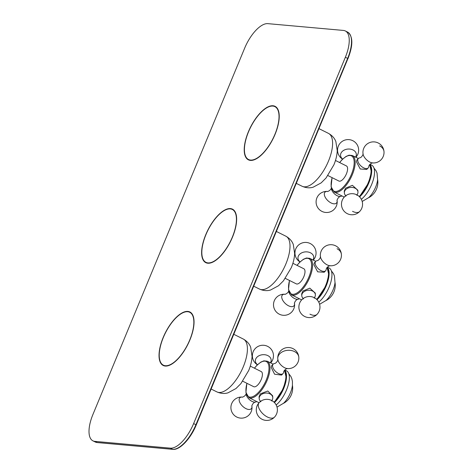 <?xml version="1.0" encoding="UTF-8"?>
<svg xmlns="http://www.w3.org/2000/svg" width="473" height="473" viewBox="0 0 473 473"><rect width="100%" height="100%" fill="white"/><g stroke="black" fill="none" stroke-linecap="round" stroke-linejoin="round"><path stroke-width="0.71" d="M248.343 131.878A29.894 12.676 116.5 0 1 275.073 106.33A29.894 12.676 116.5 0 1 275.097 134.279A29.894 12.676 116.5 0 1 248.366 159.821A29.894 12.676 116.5 0 1 248.343 131.878M170.392 448.156A28.138 11.931 -63.5 0 0 193.628 423.577L345.361 57.263A28.138 11.931 -63.5 0 0 345.337 30.964A28.138 11.931 -63.5 0 0 343.416 30.432L267.872 23.65A28.138 11.931 -63.5 0 0 244.63 48.228L92.897 414.537A28.138 11.931 -63.5 0 0 92.921 440.842A28.138 11.931 -63.5 0 0 94.842 441.374L170.392 448.156L172.669 449.291L97.119 442.515L94.842 441.374M163.161 337.527A29.894 12.676 116.5 0 1 189.892 311.979A29.894 12.676 116.5 0 1 189.915 339.927A29.894 12.676 116.5 0 1 163.185 365.475A29.894 12.676 116.5 0 1 163.161 337.527M205.749 234.703A29.894 12.676 116.5 0 1 232.485 209.155A29.894 12.676 116.5 0 1 232.509 237.103A29.894 12.676 116.5 0 1 205.779 262.651A29.894 12.676 116.5 0 1 205.749 234.703M356.867 160.069L356.453 161.831L360.243 168.991L366.758 169.44L368.219 167.903A6.811 3.589 43.4 0 0 368.769 166.679C368.916 163.924 373.404 162.334 372.641 162.937A10.554 10.554 0 0 0 383.999 151.656A10.554 10.554 0 0 0 372.712 141.894A10.554 10.554 0 0 0 363.022 153.855A7.905 4.162 43.4 0 0 372.629 162.937M327.931 175.566L338.881 181.035A8.443 3.577 -63.5 0 0 346.431 173.822A8.443 3.577 -63.5 0 0 346.419 165.934L335.469 160.465M248.502 131.89A29.545 12.529 -63.5 0 0 248.526 159.507A29.545 12.529 -63.5 0 0 274.943 134.261A29.545 12.529 -63.5 0 0 274.919 106.644A29.545 12.529 -63.5 0 0 248.502 131.89M357.836 190.229L352.391 185.321L345.538 188.183L344.238 191.127L344.368 192.925A6.811 5.02 175.9 0 0 345.728 195.633M359.616 196.904A20.398 8.65 -63.5 0 0 370.199 179.22A20.398 8.65 -63.5 0 0 369.833 164.468M361.354 199.31A20.398 8.65 -63.5 0 0 373.173 180.243A20.398 8.65 -63.5 0 0 371.713 165.195L369.969 164.32M362.2 201.457L368.704 197.619A15.053 6.386 -63.5 0 0 377.602 179.805L377.028 173.077L376.059 170.8L373.989 168.086M331.325 188.023A6.811 3.589 -136.6 0 0 331.337 188.39A6.811 3.589 43.4 0 0 334.801 194.125A6.811 3.589 43.4 0 0 340.619 196.449A6.811 3.589 43.4 0 0 341.784 195.852M344.368 192.925A6.811 5.02 175.9 0 1 345.645 189.673A6.811 5.02 -4.1 0 1 353.083 187.544A6.811 5.02 -4.1 0 1 357.96 191.937A6.811 5.02 -4.1 0 1 357.003 194.817M368.219 167.903A6.811 3.589 43.4 0 1 362.158 166.945A6.811 3.589 43.4 0 1 357.742 160.465A6.811 3.589 -136.6 0 1 358.315 158.538A6.811 3.589 -136.6 0 1 359.504 157.917C362.223 157.598 363.571 153.146 363.022 153.849L363.022 153.843A7.905 4.162 43.4 0 1 362.992 153.542M259.186 398.573L259.056 396.776L260.351 393.832L267.771 391.011L272.649 395.795L272.779 397.586A6.811 5.02 -4.1 0 0 267.901 393.193A6.811 5.02 -4.1 0 0 260.463 395.327A6.811 5.02 175.9 0 0 259.186 398.573A6.811 5.02 175.9 0 0 260.546 401.287M272.779 397.586A6.811 5.02 -4.1 0 1 271.821 400.465M250.288 366.114L261.238 371.583A8.443 3.577 116.5 0 1 261.244 379.47A8.443 3.577 116.5 0 1 253.699 386.683L242.744 381.22M163.315 337.539A29.545 12.529 -63.5 0 0 163.339 365.156A29.545 12.529 -63.5 0 0 189.762 339.916A29.545 12.529 -63.5 0 0 189.738 312.292A29.545 12.529 -63.5 0 0 163.315 337.539M283.031 373.552A6.811 3.589 43.4 0 1 276.977 372.594A6.811 3.589 43.4 0 1 272.56 366.114A6.811 3.589 -136.6 0 1 273.134 364.186L271.673 365.73L271.271 367.48L274.565 374.202L281.571 375.089L283.031 373.552A6.811 3.589 43.4 0 0 283.587 372.334C283.735 369.573 288.223 367.982 287.46 368.585M284.651 370.117A20.398 8.65 116.5 0 1 285.018 384.868A20.398 8.65 116.5 0 1 274.435 402.553M284.781 369.975L286.532 370.844A20.398 8.65 116.5 0 1 287.992 385.891A20.398 8.65 116.5 0 1 276.173 404.959M288.808 373.735L290.883 376.473L291.853 378.743L292.426 381.516L292.415 385.454A15.053 6.386 116.5 0 1 283.522 403.268L277.018 407.105M273.134 364.186A6.811 3.589 -136.6 0 1 274.316 363.571C277.042 363.246 278.39 358.794 277.84 359.498A7.905 4.162 43.4 0 0 287.448 368.585A10.554 10.554 0 0 0 298.818 357.31A10.554 10.554 0 0 0 287.531 347.549A10.554 10.554 0 0 0 277.769 358.83A10.554 7.775 175.9 0 0 277.811 359.19A7.905 4.162 43.4 0 0 277.84 359.504L277.84 359.492M256.603 401.5A6.811 3.589 43.4 0 1 255.438 402.097A6.811 3.589 43.4 0 1 249.614 399.774A6.811 3.589 43.4 0 1 246.155 394.039A6.811 3.589 -136.6 0 1 246.143 393.672M285.337 278.396L296.287 283.859A8.443 3.577 -63.5 0 0 303.837 276.646A8.443 3.577 -63.5 0 0 303.832 268.759L292.882 263.29M315.243 293.053L309.797 288.146L302.945 291.007L301.65 293.952L301.78 295.749A6.811 5.02 175.9 0 0 303.14 298.463M325.625 270.727A6.811 3.589 43.4 0 1 319.571 269.77A6.811 3.589 43.4 0 1 315.154 263.29A6.811 3.589 -136.6 0 1 315.722 261.362L314.267 262.905L313.859 264.655L317.649 271.815L324.165 272.265L325.625 270.727A6.811 3.589 43.4 0 0 326.175 269.504C326.323 266.748 330.81 265.158 330.053 265.761M317.028 299.728A20.398 8.65 -63.5 0 0 327.606 282.044A20.398 8.65 -63.5 0 0 327.245 267.292M318.767 302.135A20.398 8.65 -63.5 0 0 330.58 283.067A20.398 8.65 -63.5 0 0 329.119 268.02L327.375 267.15M319.606 304.281L326.11 300.444A15.053 6.386 -63.5 0 0 335.008 282.629L334.435 275.901L333.465 273.625L331.396 270.911M315.722 261.362A6.811 3.589 -136.6 0 1 316.91 260.747C319.63 260.422 320.984 255.97 320.434 256.673L320.434 256.668M288.737 290.848A6.811 3.589 -136.6 0 0 288.743 291.214A6.811 3.589 43.4 0 0 292.208 296.949A6.811 3.589 43.4 0 0 298.031 299.273A6.811 3.589 43.4 0 0 299.196 298.676M301.78 295.749A6.811 5.02 175.9 0 1 303.051 292.497A6.811 5.02 -4.1 0 1 310.489 290.369A6.811 5.02 -4.1 0 1 315.367 294.762A6.811 5.02 -4.1 0 1 314.415 297.641M205.909 234.714A29.545 12.529 -63.5 0 0 205.932 262.332A29.545 12.529 -63.5 0 0 232.349 237.085A29.545 12.529 -63.5 0 0 232.326 209.468A29.545 12.529 -63.5 0 0 205.909 234.714M196.165 424.973L196.248 424.955C190.725 438.554 179.906 450.243 172.876 449.35A0.704 0.627 -84.9 0 1 172.669 449.291A28.138 11.931 116.5 0 0 195.911 424.719L193.628 423.577M172.876 449.35L97.326 442.568A0.704 0.627 -84.9 0 1 97.119 442.515A28.138 11.931 116.5 0 1 95.203 441.977L92.921 440.842M347.897 58.658L196.248 424.955L195.911 424.719L347.643 58.404L345.361 57.263M347.62 32.099C353.1 36.244 353.219 45.095 347.974 58.646L347.643 58.404A28.138 11.931 116.5 0 0 347.62 32.099L345.337 30.964M342.7 159.046A7.905 5.824 175.9 0 1 342.038 151.662A7.905 5.824 -4.1 0 1 352.468 149.71A7.905 5.824 -4.1 0 1 355.566 157.137M369.679 164.657A20.398 8.65 116.5 0 1 368.307 182.554A20.398 8.65 116.5 0 1 359.19 196.484M332.058 177.629L331.094 186.77L334.109 192.02A20.398 8.65 -63.5 0 0 352.35 174.59A20.398 8.65 -63.5 0 0 352.332 155.516L349.044 155.185L346.029 156.439L342.014 159.726L339.596 162.529M332.129 177.665A19.695 8.354 -63.5 0 0 336.492 191.417A19.695 8.354 -63.5 0 0 351.469 174.277A19.695 8.354 -63.5 0 0 352.403 156.551A19.695 8.354 -63.5 0 0 339.673 162.564M328.516 161.015A29.545 12.529 116.5 0 1 302.099 186.256C307.905 188.792 311.961 187.539 313.179 187.184L321.143 182.897L326.051 177.99L333.879 164.87C335.895 160.034 337.018 155.315 337.243 150.716L335.877 141.663C335.428 140.487 333.997 136.508 328.493 133.392A29.545 12.529 116.5 0 1 328.516 161.015M340.619 196.449C337.911 196.75 336.534 201.25 337.095 200.522L337.101 200.528A7.905 4.162 -136.6 0 1 337.131 200.83A7.905 4.162 43.4 0 1 331.112 202.958A7.905 4.162 43.4 0 1 324.324 194.433A7.905 4.162 -136.6 0 1 327.482 191.429L327.482 191.429C326.719 192.032 331.206 190.442 331.354 187.686M327.482 191.429A10.554 10.554 0 0 0 316.118 202.71A10.554 10.554 0 0 0 327.405 212.472A10.554 10.554 0 0 0 337.166 201.185A10.554 7.775 175.9 0 0 337.131 200.83M359.687 211.472A10.554 10.554 0 0 1 344.77 211.892A10.554 10.554 0 0 1 349.163 194.066A7.905 5.824 -4.1 0 1 353.378 193.764A10.554 10.554 0 0 1 359.687 211.472A10.554 5.558 43.4 0 1 352.533 211.342M379.642 145.903A10.554 7.775 -4.1 0 1 383.999 151.656M259.169 402.624A10.554 10.554 0 0 1 263.981 399.715A7.905 5.824 -4.1 0 1 268.197 399.413A10.554 10.554 0 0 1 274.506 417.121A10.554 5.558 43.4 0 1 267.351 416.991A10.554 5.558 -136.6 0 1 259.169 402.624A10.554 10.554 0 0 0 259.588 417.541A10.554 10.554 0 0 0 274.506 417.121M284.498 370.306A20.398 8.65 116.5 0 1 283.126 388.203A20.398 8.65 116.5 0 1 274.009 402.133M246.876 383.278L245.913 392.424L248.928 397.669A20.398 8.65 -63.5 0 0 267.168 380.239A20.398 8.65 -63.5 0 0 267.15 361.171L263.863 360.84L260.848 362.087L256.833 365.375L254.415 368.177M246.947 383.313A19.695 8.354 -63.5 0 0 251.311 397.066A19.695 8.354 -63.5 0 0 266.281 379.925A19.695 8.354 -63.5 0 0 267.215 362.2A19.695 8.354 -63.5 0 0 254.486 368.213M243.335 366.664A29.545 12.529 116.5 0 1 216.918 391.904C222.718 394.441 226.774 393.187 227.998 392.832L235.962 388.546L240.869 383.638L248.692 370.519C250.714 365.682 251.831 360.964 252.062 356.37L250.696 347.312C250.247 346.135 248.81 342.156 243.311 339.046A29.545 12.529 116.5 0 1 243.335 366.664M270.385 362.785A7.905 5.824 -4.1 0 0 267.286 355.359A7.905 5.824 -4.1 0 0 256.857 357.31A7.905 5.824 175.9 0 0 257.513 364.695M277.84 359.504A10.554 10.554 0 0 1 277.769 358.83A10.554 7.775 175.9 0 1 283.244 351.404A10.554 7.775 175.9 0 1 294.454 351.551A10.554 7.775 -4.1 0 1 298.818 357.31M246.173 393.335C246.025 396.096 241.537 397.681 242.294 397.078L242.294 397.078A7.905 4.162 -136.6 0 0 239.137 400.081A7.905 4.162 43.4 0 0 245.93 408.613A7.905 4.162 43.4 0 0 251.949 406.478A7.905 4.162 -136.6 0 0 251.914 406.165L251.914 406.171C251.352 406.904 252.73 402.399 255.438 402.097M242.3 397.078A10.554 10.554 0 0 0 230.936 408.359A10.554 10.554 0 0 0 242.223 418.12A10.554 10.554 0 0 0 251.985 406.833A10.554 7.775 175.9 0 0 251.949 406.478M276.392 231.468L285.899 236.216A29.545 12.529 116.5 0 1 285.923 263.839A29.545 12.529 116.5 0 1 259.506 289.08L253.723 286.195M289.541 280.489A19.695 8.354 -63.5 0 0 293.899 294.241A19.695 8.354 -63.5 0 0 308.875 277.101A19.695 8.354 -63.5 0 0 309.809 259.375A19.695 8.354 -63.5 0 0 297.079 265.388M289.464 280.454L288.506 289.594L291.516 294.845A20.398 8.65 -63.5 0 0 309.762 277.415A20.398 8.65 -63.5 0 0 309.744 258.341L306.451 258.01L303.435 259.263L299.421 262.55L297.009 265.353M327.085 267.481A20.398 8.65 116.5 0 1 325.72 285.379A20.398 8.65 116.5 0 1 316.603 299.308M320.398 256.366A7.905 4.162 43.4 0 0 320.434 256.679A7.905 4.162 43.4 0 0 330.042 265.761A10.554 10.554 0 0 0 341.411 254.48A10.554 10.554 0 0 0 330.124 244.718A10.554 10.554 0 0 0 320.434 256.679M337.048 248.727A10.554 7.775 -4.1 0 1 341.411 254.48M300.107 261.871A7.905 5.824 175.9 0 1 299.45 254.486A7.905 5.824 -4.1 0 1 309.874 252.535A7.905 5.824 -4.1 0 1 312.978 259.961M298.031 299.273C295.323 299.575 293.946 304.08 294.508 303.347L294.508 303.353A7.905 4.162 -136.6 0 1 294.537 303.654A7.905 4.162 43.4 0 1 288.518 305.783A7.905 4.162 43.4 0 1 281.731 297.257A7.905 4.162 -136.6 0 1 284.888 294.253L284.888 294.253C284.125 294.856 288.613 293.266 288.761 290.511M284.888 294.253A10.554 10.554 0 0 0 273.53 305.534A10.554 10.554 0 0 0 284.817 315.296A10.554 10.554 0 0 0 294.578 304.009A10.554 7.775 175.9 0 0 294.537 303.654M317.093 314.297A10.554 10.554 0 0 1 302.176 314.716A10.554 10.554 0 0 1 306.575 296.89A7.905 5.824 -4.1 0 1 310.791 296.589A10.554 10.554 0 0 1 317.093 314.297A10.554 5.558 43.4 0 1 309.945 314.167M97.326 442.568L95.203 441.977M358.333 158.514L352.332 155.516M318.979 128.644L328.493 133.392M296.311 183.37L302.099 186.256M250.258 160.377L248.526 159.507M276.652 107.513L274.919 106.644M344.249 197.081L334.109 192.02M369.709 164.616L371.382 172.024L368.644 182.797L359.433 196.715M368.556 197.755A17.294 17.294 0 0 0 377.62 179.61M337.166 201.185A10.554 10.554 0 0 0 337.101 200.522M357.96 191.937L357.83 190.146M345.739 196.183L345.698 195.55L346.059 195.923M356.725 195.148L357.026 194.734L357.074 195.361M358.315 158.538L356.855 160.081M355.867 157.284A10.554 10.554 0 0 0 355.3 142.426A10.554 10.554 0 0 0 340.436 142.893A10.554 10.554 0 0 0 342.594 159.147M260.558 401.831L260.517 401.205L260.871 401.571M271.537 400.797L271.845 400.383L271.886 401.009M248.928 397.669L259.068 402.73M233.798 334.293L243.311 339.046M211.129 389.019L216.918 391.904M165.077 366.025L163.339 365.156M191.47 313.161L189.738 312.292M267.15 361.171L273.152 364.163M284.527 370.264L286.2 377.673L283.463 388.445L274.251 402.363M283.374 403.404A17.294 17.294 0 0 0 292.438 385.259M270.686 362.933A10.554 10.554 0 0 0 270.113 348.075A10.554 10.554 0 0 0 255.254 348.542A10.554 10.554 0 0 0 257.413 364.795M251.985 406.833A10.554 10.554 0 0 0 251.914 406.171M285.899 236.216C291.403 239.332 292.834 243.311 293.29 244.488L294.655 253.546C294.425 258.14 293.301 262.858 291.285 267.694L283.457 280.814L278.55 285.722L270.586 290.008C269.368 290.363 265.312 291.616 259.506 289.08M301.662 299.906L291.516 294.845M315.745 261.338L309.744 258.341M327.121 267.44L328.794 274.848L326.051 285.621L316.839 299.539M325.968 300.58A17.294 17.294 0 0 0 335.026 282.434M313.28 260.109A10.554 10.554 0 0 0 312.706 245.251A10.554 10.554 0 0 0 297.842 245.718A10.554 10.554 0 0 0 300.006 261.971M294.578 304.009A10.554 10.554 0 0 0 294.508 303.347M315.367 294.762L315.237 292.97M303.152 299.007L303.104 298.38L303.465 298.747M314.131 297.972L314.433 297.558L314.48 298.185M207.665 263.201L205.932 262.332M234.064 210.337L232.326 209.468"/></g></svg>
